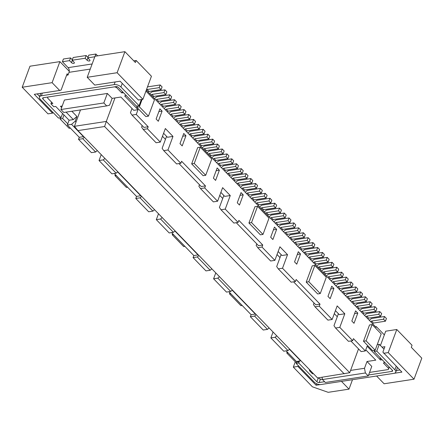 <?xml version="1.0" encoding="UTF-8"?>
<svg xmlns="http://www.w3.org/2000/svg" width="444" height="444" viewBox="0 0 444 444"><rect width="100%" height="100%" fill="white"/><g stroke="black" fill="none" stroke-linecap="round" stroke-linejoin="round"><path stroke-width="0.67" d="M396.364 370.546L399.889 370.002M298.607 227.828L300.516 229.798L299.511 232.517L297.602 230.547L298.607 227.828L285.603 229.82L283.355 231.59M300.982 249.778L301.792 249.139L313.83 247.297L314.835 244.583L312.926 242.613L299.922 244.6L297.68 246.37M266.467 212.676L268.376 214.652L280.419 212.809L278.51 210.833L266.467 212.676L265.656 213.314M332.018 262.321L333.927 264.291L332.922 267.005L331.013 265.035L332.018 262.321L319.014 264.308L316.772 266.078M328.521 276.734L330.43 278.704L342.468 276.862L340.559 274.892L328.521 276.734L327.711 277.372M322.05 377.256L322.488 379.537L365.401 372.971L364.496 368.281L350.577 370.413M333.294 281.657L335.203 283.633L347.241 281.79L345.332 279.814L333.294 281.657L332.484 282.295M334.393 284.271L335.203 283.633M295.105 242.241L297.019 244.211L309.057 242.369L307.148 240.398L295.105 242.241L294.294 242.879M273.809 221.734L276.057 219.963L289.061 217.976L290.97 219.947L289.965 222.66L288.056 220.69L276.013 222.533L277.922 224.503L289.965 222.66M380.436 345.499L385.725 331.196L396.781 329.504L388.239 352.586L414.013 379.193L384.11 383.771L376.595 376.018M310.539 370.701L309.618 370.84L312.482 373.798L313.403 373.654M335.42 310.645L339.288 314.635L344.81 313.791L339.788 327.367L335.564 328.016L348.451 341.319L352.68 340.67L353.43 338.633L365.362 350.954L361.139 351.598L350.827 340.953M318.342 377.822L316.888 381.757L298.751 363.037L296.148 363.431L314.285 382.156A5.067 2.614 -159.7 0 0 321.051 384.515L393.867 373.371A5.067 2.614 -159.7 0 0 395.759 372.177A5.067 2.614 -159.7 0 0 394.905 369.819L376.767 351.099L374.164 351.493L392.302 370.218A1.687 0.871 -159.7 0 1 392.59 371.001A1.687 0.871 -159.7 0 1 391.958 371.4L368.614 374.975M324.597 381.712L319.142 382.545A1.687 0.871 -159.7 0 1 316.888 381.757M366.705 316.15L368.614 318.12L380.658 316.278L378.749 314.308L366.705 316.15L365.895 316.788M384.526 316.517L386.435 318.492L385.431 321.206L383.522 319.236L384.526 316.517L371.523 318.509L369.275 320.279M338.4 313.719L333.966 325.696L335.564 328.016M315.04 306.826L327.927 320.13L332.151 319.486L319.264 306.182L315.04 306.826L313.442 304.512L314.019 302.958M281.119 254.59L276.69 266.572L278.288 268.886L291.175 282.19L295.399 281.546L296.154 279.509L320.019 304.146L315.795 304.789L293.551 281.829M257.759 247.702L270.651 261.005L274.875 260.356L261.988 247.053L257.759 247.702L256.166 245.382L256.737 243.834M221.007 209.762L225.236 209.113L238.123 222.416L233.894 223.066L221.007 209.762L219.414 207.442L223.843 195.465M180.841 163.292L176.618 163.936L163.731 150.633L167.954 149.989L180.841 163.292L181.596 161.255L205.461 185.892L204.706 187.929L217.599 201.232L213.37 201.876L200.483 188.572L198.884 186.258L199.461 184.704M163.731 150.633L162.132 148.318L166.567 136.341M107.343 93.451L103.829 102.958L60.917 109.524L64.436 100.017L107.343 93.451L112.116 98.379L120.896 97.036L133.783 110.34L138.006 109.696L136.253 114.447L148.185 126.762L147.43 128.799L160.317 142.102L156.094 142.752L143.207 129.448L141.608 127.128L142.18 125.58M136.253 114.447L132.023 115.096L130.431 112.776L132.007 108.508M292.901 241.442L295.149 239.671L308.153 237.684L310.062 239.655L309.057 242.369M293.834 222.905L295.743 224.875L294.738 227.589L292.829 225.619L293.834 222.905L280.83 224.892L278.582 226.662M372.577 323.687L373.387 323.049L385.431 321.206M383.522 319.236L371.478 321.079L373.387 323.049M370.668 321.717L371.478 321.079M242.196 305.494L240.953 305.683L229.498 293.861L229.892 292.796M71.856 111.244L76.923 116.478L73.321 119.591L69.092 120.241L67.333 124.992L79.265 137.313L78.516 139.349L91.403 152.653L95.627 152.003L82.739 138.7L78.516 139.349M62.216 106.016L60.428 106.288L61.649 107.548M66.089 112.127L73.321 119.591M359.729 310.423L361.977 308.652L374.98 306.665L376.889 308.636L375.885 311.349L373.976 309.379L361.932 311.222L363.841 313.192L375.885 311.349M332.151 319.486L337.174 305.905L344.81 313.791M191.658 163.869L194.256 163.47L200.283 147.175L197.685 147.575L191.658 163.869L203.113 175.691L205.716 175.297L211.744 159.002L200.283 147.175M351.11 282.029L353.019 283.999L352.014 286.713L350.105 284.743L351.11 282.029L338.112 284.016L335.864 285.786M344.211 373.865L104.595 126.518L106.294 121.434L349.728 372.721L317.554 377.944L77.939 130.597L74.437 126.307L80.497 109.923M347.241 281.79L348.246 279.071L346.337 277.1L333.339 279.093L331.091 280.858M284.748 233.028L285.559 232.39L287.468 234.36L299.511 232.517M286.658 234.998L287.468 234.36M357.159 306.293L359.068 308.269L371.112 306.427L369.203 304.451L357.159 306.293L356.349 306.932M358.258 308.902L359.068 308.269M350.183 300.571L352.431 298.801L365.434 296.808L367.343 298.779L366.339 301.498L364.43 299.528L352.386 301.371L354.295 303.341L366.339 301.498M311.999 261.15L314.241 259.385L327.245 257.392L329.154 259.363L328.149 262.077L326.24 260.106L314.202 261.949L316.111 263.919L328.149 262.077M320.451 384.571L316.1 385.237L316.605 383.733M146.304 90.115L376.09 327.311L376.34 326.634L375.546 326.751M376.34 326.634L384.354 334.904M396.781 329.504L412.054 345.271L411.299 347.308L421.8 358.147L414.013 379.193M382.156 359.74L380.486 359.995L367.121 346.198L365.362 350.954M309.429 257.026L311.338 258.996L323.376 257.154L321.467 255.183L309.429 257.026L308.619 257.664M313.392 262.587L314.202 261.949M326.24 260.106L327.245 257.392M326.318 275.935L328.56 274.164L341.564 272.172L343.473 274.142L342.468 276.862M320.268 293.551L317.671 293.945L306.216 282.123L312.243 265.828L314.84 265.429L326.296 277.256L320.268 293.551L308.813 281.724L314.84 265.429M351.576 302.009L352.386 301.371M364.43 299.528L365.434 296.808M298.74 361.144L298.446 361.949L295.843 362.348L286.774 352.986L287.168 351.92M394.405 373.254L401.92 372.105L382.889 352.125L384.898 346.692L382.018 347.136M383.688 353.285L388.239 352.586M330.708 288.972L333.927 288.478L331.729 286.214L327.966 296.398L330.158 298.662L333.927 288.478M366.095 340.848L375.163 350.211L381.191 333.916L372.122 324.553L369.519 324.953L363.492 341.247L366.095 340.848L372.122 324.553M299.489 361.033L298.751 363.037M219.48 276.706L217.821 278.138L213.597 278.788L215.778 272.882M322.938 272.444L323.748 271.806L325.657 273.776L337.695 271.933L335.786 269.963L336.791 267.249L338.7 269.219L337.695 271.933M324.847 274.414L325.657 273.776M273.432 229.842L276.645 229.354L274.453 227.084L270.685 237.268L272.882 239.538L276.645 229.354M363.031 313.83L363.841 313.192M300.516 253.99L296.747 264.174L294.55 261.904L298.318 251.72L300.516 253.99L297.297 254.479M297.602 230.547L285.559 232.39M317.699 247.536L319.608 249.511L318.603 252.225L316.694 250.255L317.699 247.536L304.695 249.528L302.453 251.298M174.914 231.035L198.052 254.917L193.823 255.561L171.578 232.601M389.133 366.944L388.6 368.37L383.35 362.953L385.02 362.698M112.116 98.379L109.607 105.167L106.693 105.916L103.829 102.958M290.332 237.312L292.241 239.288L304.284 237.446L302.375 235.47L290.332 237.312L289.521 237.951M257.564 206.305L254.961 206.699L248.934 222.993L260.389 234.821L262.992 234.421L269.02 218.126L257.564 206.305L251.537 222.594L262.992 234.421M383.982 349.167L379.276 344.305L377.228 344.622M374.608 350.294L374.164 351.493M379.276 344.305L376.767 351.099M175.091 230.88L173.432 232.317L169.203 232.961L156.316 219.658L160.545 219.014L162.204 217.577M158.502 213.758L156.316 219.658M154.568 209.696L152.908 211.128L148.679 211.777L135.792 198.474L136.547 196.437L140.948 195.638M114.302 173.476L136.547 196.437M117.815 171.756L116.15 173.188L111.927 173.837L99.04 160.534L103.263 159.884L104.928 158.453M101.221 154.629L99.04 160.534M51.532 102.114L50.916 103.785L53.78 106.743L55.728 106.443L69.092 120.241M300.849 360.7L296.448 361.499L286.136 350.854M270.873 337.912L283.76 351.215L287.99 350.571L275.102 337.268L270.873 337.912L273.06 332.007M228.86 291.725L251.104 314.691L250.349 316.727L263.237 330.031L267.46 329.381L269.125 327.95M213.597 278.788L226.484 292.091L230.708 291.442L232.367 290.01M193.823 255.561L193.073 257.598L205.961 270.901L210.184 270.257L211.844 268.82M264.263 211.877L266.511 210.112L279.515 208.119L281.424 210.09L280.419 212.809M272.339 220.213L273.149 219.575L285.192 217.732L283.283 215.762L284.288 213.048L271.284 215.035L269.036 216.805M284.288 213.048L286.197 215.018L285.192 217.732M295.288 361.777L293.318 367.11L312.41 386.818L328.194 392.324L349.001 389.144L352.492 379.703M357.792 313.114L354.023 323.299L351.831 321.034L355.594 310.85L357.792 313.114L354.578 313.608M310.528 259.635L311.338 258.996M323.376 257.154L324.381 254.434L322.472 252.464L309.468 254.456L307.226 256.221M353.485 303.979L354.295 303.341M277.112 225.141L277.922 224.503M279.975 228.099L280.786 227.461L282.695 229.431L294.738 227.589M281.885 230.07L282.695 229.431M298.446 361.949L297.807 361.288M318.165 267.516L318.975 266.877L320.884 268.848L332.922 267.005M320.074 269.486L320.884 268.848M340.559 274.892L341.564 272.172M309.357 369.48L309.618 370.84M331.013 265.035L318.975 266.877M348.712 299.051L349.522 298.412L361.566 296.57L362.57 293.856L360.661 291.886L347.658 293.873L345.41 295.643M259.49 206.954L261.738 205.184L274.742 203.191L276.651 205.167L275.646 207.881L273.737 205.911L261.694 207.753L263.603 209.723L275.646 207.881M184.915 246.37L183.672 246.559L172.217 234.732L172.611 233.666M369.203 304.451L370.207 301.737L372.116 303.707L371.112 306.427M256.238 314.646L254.573 316.078L267.46 329.381M364.502 315.351L366.75 313.581L379.753 311.594L381.662 313.564L380.658 316.278M267.566 215.29L268.376 214.652M193.073 257.598L197.297 256.954L210.184 270.257M198.956 255.516L197.297 256.954M251.104 314.691L255.328 314.041L232.195 290.16M375.163 350.211L372.56 350.61L363.492 341.247M342.84 291.514L344.749 293.484L356.793 291.641L354.878 289.671L342.84 291.514L342.03 292.152M343.939 294.122L344.749 293.484M321.467 255.183L322.472 252.464M370.207 301.737L357.204 303.729L354.956 305.494M262.793 210.362L263.603 209.723M302.375 235.47L303.38 232.756L305.289 234.726L304.284 237.446M288.128 236.513L290.376 234.748L303.38 232.756M299.073 247.808L299.883 247.169L301.792 249.139M388.6 368.37L388.411 369.386L389.266 367.083M313.83 247.297L311.921 245.327L312.926 242.613M217.821 278.138L230.708 291.442M230.741 293.667L229.498 293.861M270.429 218.243L271.24 217.604L273.149 219.575M283.283 215.762L271.24 217.604M293.318 367.11L297.869 366.417L298.507 365.867M225.236 209.113L230.258 195.538L224.731 196.381L220.868 192.391M346.803 297.08L347.613 296.442L349.522 298.412M361.566 296.57L359.657 294.6L347.613 296.442M359.657 294.6L360.661 291.886M307.148 240.398L308.153 237.684M345.332 279.814L346.337 277.1M336.791 267.249L323.787 269.236L321.545 271.007M335.786 269.963L323.748 271.806M306.216 282.123L308.813 281.724M291.431 239.927L292.241 239.288M349.728 372.721L358.53 348.912M373.976 309.379L374.98 306.665M316.694 250.255L304.656 252.098L306.565 254.068L318.603 252.225M295.399 281.546L282.512 268.243L278.288 268.886M286.774 352.986L288.017 352.797M367.804 318.759L368.614 318.12M179.992 143.651L182.19 145.921L185.958 135.736L183.761 133.466L179.992 143.651M365.784 349.822L375.785 360.151L367.005 361.494L364.496 368.281M322.488 379.537L325.352 382.489L368.265 375.924L371.778 366.422L367.005 361.494M318.587 377.783L319.686 378.915L322.56 379.609M388.256 369.558L369.563 372.416M354.878 289.671L355.883 286.957L342.885 288.944L340.637 290.715M355.883 286.957L357.797 288.927L356.793 291.641M278.144 251.52L282.007 255.511L287.534 254.662L282.512 268.243M275.202 223.171L276.013 222.533M305.755 254.706L306.565 254.068M361.122 311.86L361.932 311.222M261.988 247.053L262.743 245.016L258.513 245.665L236.269 222.699M250.349 316.727L254.573 316.078M260.883 208.391L261.694 207.753M273.737 205.911L274.742 203.191M297.869 366.417L316.1 385.237M349.001 389.144L341.486 381.39M315.301 264.557L316.111 263.919M296.592 362.232L296.148 363.431M329.62 279.343L330.43 278.704M288.056 220.69L289.061 217.976M243.234 194.861L239.466 205.045L237.274 202.78L241.042 192.596L243.234 194.861L240.021 195.354M76.923 116.478L75.164 121.234L75.996 122.089M337.257 287.224L338.067 286.585L339.976 288.556L352.014 286.713M350.105 284.743L338.067 286.585M303.846 252.736L304.656 252.098M60.917 109.524L63.781 112.482L106.693 105.916M278.51 210.833L279.515 208.119M274.875 260.356L279.898 246.781L287.534 254.662M337.285 316.727L334.31 313.653M280.009 257.598L277.034 254.529M222.733 198.474L219.752 195.399M165.451 139.344L162.476 136.275M311.921 245.327L299.883 247.169M276.762 335.831L275.102 337.268M289.649 349.134L287.99 350.571M296.204 244.849L297.019 244.211M352.68 340.67L339.788 327.367M339.166 289.194L339.976 288.556M368.265 375.924L365.401 372.971M378.749 314.308L379.753 311.594M292.829 225.619L280.786 227.461M300.671 360.85L289.471 349.289M319.264 306.182L320.019 304.146M380.486 359.995L380.009 357.525M262.743 245.016L238.872 220.379L238.123 222.416M194.256 163.47L205.716 175.297M138.006 109.696L124.642 95.898L126.312 95.643M116.855 86.647L116.528 87.523L121.778 92.94L123.449 92.685M116.528 87.523L114.574 86.841M50.916 103.785L52.864 103.485L47.613 98.069L47.913 97.042M69.258 71.29L59.89 61.622L29.987 66.2L22.2 87.246L52.109 82.667L59.651 90.454L61.105 90.082L67.133 73.787L68.115 74.803M124.908 51.676L94.999 56.249L87.213 77.295L117.122 72.722L142.896 99.328L151.437 76.246L136.164 60.478L135.409 62.515L124.908 51.676L117.122 72.722M75.164 121.234L71.562 124.348L67.333 124.992M253.247 200.505L254.057 199.867L266.1 198.024L267.105 195.31L265.196 193.34L252.192 195.327L249.944 197.097M266.1 198.024L264.191 196.054L265.196 193.34M264.191 196.054L252.148 197.896L254.057 199.867M251.337 198.535L252.148 197.896M173.576 118.259L175.818 116.495L188.822 114.502L190.731 116.472L189.727 119.192L187.818 117.222L188.822 114.502M176.879 121.673L177.689 121.034L189.727 119.192M187.818 117.222L175.78 119.064L177.689 121.034M174.969 119.702L175.78 119.064M164.03 108.408L166.272 106.638L179.276 104.651L181.185 106.621L180.181 109.335L178.272 107.365L179.276 104.651M167.333 111.816L168.143 111.178L180.181 109.335M178.272 107.365L166.234 109.207L168.143 111.178M165.423 109.846L166.234 109.207M195.971 141.381L196.781 140.742L208.819 138.9L209.823 136.186L207.914 134.21L194.916 136.203L192.668 137.973M208.819 138.9L206.91 136.93L207.914 134.21M206.91 136.93L194.872 138.772L196.781 140.742M194.061 139.41L194.872 138.772M172.106 116.744L172.916 116.106L184.954 114.263L183.045 112.293L184.049 109.574L171.045 111.566L168.803 113.337M170.196 114.774L171.007 114.136L172.916 116.106M183.045 112.293L171.007 114.136M184.954 114.263L185.958 111.549L184.049 109.574M197.441 142.896L199.689 141.131L212.687 139.138L214.596 141.109L213.592 143.828L211.683 141.858L212.687 139.138M200.744 146.309L201.554 145.671L213.592 143.828M211.683 141.858L199.645 143.701L201.554 145.671M198.834 144.333L199.645 143.701M211.76 157.681L214.008 155.911L227.012 153.924L228.921 155.894L227.916 158.608L226.007 156.638L227.012 153.924M215.063 161.089L215.873 160.451L227.916 158.608M226.007 156.638L213.964 158.48L215.873 160.451M213.153 159.119L213.964 158.48M245.171 192.169L247.419 190.404L260.423 188.411L262.332 190.382L261.327 193.096L259.418 191.125L260.423 188.411M248.474 195.576L249.284 194.938L261.327 193.096M259.418 191.125L247.375 192.968L249.284 194.938M246.564 193.606L247.375 192.968M230.852 177.389L233.1 175.619L246.104 173.632L248.013 175.602L247.008 178.316L245.099 176.346L246.104 173.632M234.155 180.797L234.965 180.159L247.008 178.316M245.099 176.346L233.056 178.188L234.965 180.159M232.245 178.827L233.056 178.188M210.29 156.16L211.1 155.522L223.143 153.679L221.234 151.709L222.239 148.995L209.235 150.982L206.987 152.753M208.38 154.19L209.191 153.552L211.1 155.522M221.234 151.709L209.191 153.552M223.143 153.679L224.148 150.966L222.239 148.995M148.235 92.108L149.045 91.47L161.089 89.627L162.093 86.913L160.184 84.943L147.502 86.88M161.089 89.627L159.18 87.657L160.184 84.943M159.18 87.657L147.136 89.499L149.045 91.47M146.326 90.138L147.136 89.499M243.701 190.654L244.511 190.015L256.554 188.173L254.645 186.203L255.65 183.483L242.646 185.475L240.398 187.24M241.791 188.683L242.602 188.045L244.511 190.015M254.645 186.203L242.602 188.045M256.554 188.173L257.559 185.453L255.65 183.483M238.928 185.725L239.738 185.087L251.781 183.244L249.872 181.274L250.877 178.555L237.873 180.547L235.625 182.318M237.018 183.755L237.829 183.117L239.738 185.087M249.872 181.274L237.829 183.117M251.781 183.244L252.786 180.53L250.877 178.555M153.008 97.036L153.818 96.398L165.862 94.555L163.953 92.585L164.957 89.866L151.953 91.858L149.706 93.629M151.099 95.066L151.909 94.428L153.818 96.398M163.953 92.585L151.909 94.428M165.862 94.555L166.866 91.836L164.957 89.866M191.198 136.452L192.008 135.814L204.046 133.971L205.05 131.258L203.141 129.287L190.143 131.274L187.895 133.045M204.046 133.971L202.137 132.001L203.141 129.287M202.137 132.001L190.099 133.844L192.008 135.814M189.288 134.482L190.099 133.844M178.349 123.188L180.591 121.423L193.595 119.43L195.504 121.401L194.5 124.115L192.591 122.144L193.595 119.43M181.652 126.596L182.462 125.957L194.5 124.115M192.591 122.144L180.553 123.987L182.462 125.957M179.742 124.625L180.553 123.987M202.214 147.824L204.462 146.054L217.466 144.067L219.375 146.037L218.37 148.751L216.461 146.781L217.466 144.067M205.517 151.232L206.327 150.594L218.37 148.751M216.461 146.781L204.418 148.623L206.327 150.594M203.607 149.262L204.418 148.623M254.717 202.026L256.965 200.255L269.969 198.268L271.878 200.238L270.873 202.952L268.964 200.982L256.921 202.825L258.83 204.795L270.873 202.952M256.11 203.463L256.921 202.825M268.964 200.982L269.969 198.268M258.019 205.433L258.83 204.795M154.484 98.551L156.726 96.786L169.73 94.794L171.639 96.764L170.635 99.484L168.726 97.508L169.73 94.794M157.781 101.965L158.597 101.326L170.635 99.484M168.726 97.508L156.688 99.351L158.597 101.326M155.872 99.989L156.688 99.351M186.424 131.524L187.235 130.886L199.273 129.043L200.277 126.329L198.368 124.359L185.364 126.346L183.122 128.116M199.273 129.043L197.364 127.073L198.368 124.359M197.364 127.073L185.326 128.915L187.235 130.886M184.515 129.554L185.326 128.915M226.079 172.461L228.327 170.69L241.331 168.703L243.24 170.674L242.235 173.388L240.326 171.417L241.331 168.703M229.382 175.868L230.192 175.23L242.235 173.388M240.326 171.417L228.283 173.26L230.192 175.23M227.472 173.898L228.283 173.26M219.836 166.017L220.646 165.379L232.689 163.536L233.694 160.817L231.785 158.847L218.781 160.839L216.533 162.609M232.689 163.536L230.78 161.566L231.785 158.847M230.78 161.566L218.737 163.409L220.646 165.379M217.926 164.047L218.737 163.409M162.56 106.887L163.37 106.249L175.408 104.407L173.499 102.436L174.503 99.722L161.499 101.709L159.257 103.48M160.65 104.917L161.461 104.279L163.37 106.249M173.499 102.436L161.461 104.279M175.408 104.407L176.412 101.693L174.503 99.722M224.609 170.946L225.419 170.307L237.462 168.465L235.553 166.489L236.558 163.775L223.554 165.767L221.306 167.532M222.699 168.97L223.51 168.332L225.419 170.307M235.553 166.489L223.51 168.332M237.462 168.465L238.467 165.745L236.558 163.775M173.46 234.543L172.217 234.732M71.562 124.348L83.494 136.663L79.265 137.313M182.739 136.23L185.958 135.736M173.432 232.317L160.545 219.014M141.68 196.392L140.021 197.824L135.792 198.474M152.908 211.128L140.021 197.824M117.638 171.906L140.77 195.787M116.15 173.188L103.263 159.884M97.292 150.572L95.627 152.003M84.399 137.268L82.739 138.7M116.184 175.419L114.941 175.608L115.335 174.542M114.941 175.608L126.396 187.435L127.639 187.24M63.975 114.957L62.648 118.548L67.766 123.826M60.489 117.743L60.045 118.942L69.12 128.305L70.363 128.116M62.648 118.548L60.045 118.942M114.979 97.941L106.294 121.434L74.437 126.307M104.595 126.518L77.939 130.597M87.213 77.295L94.755 85.082L120.113 81.202L138.345 100.022L142.896 99.328M133.788 60.839L136.164 60.478M122.311 91.508L121.778 92.94M59.651 90.454L34.293 94.333L52.525 113.159L53.163 112.61M52.525 113.159L47.974 113.853L22.2 87.246M39.649 96.448L37.174 93.895M52.109 82.667L59.89 61.622M141.342 99.567L139.061 105.722L136.463 106.122L118.326 87.396A1.687 0.871 -159.7 0 0 116.067 86.608L43.251 97.752A1.687 0.871 -159.7 0 0 42.624 98.152A1.687 0.871 -159.7 0 0 42.907 98.934L61.044 117.66L62.576 113.514M95.099 56.238L95.91 54.04L97.658 55.844M66.589 75.264L68.026 75.047L69.031 72.328A3.38 2.12 -98.7 0 0 68.126 67.643L62.399 61.733L63.403 59.013L70.557 57.92L69.553 60.634L62.399 61.733M139.061 105.722L120.923 86.996A5.067 2.614 -159.7 0 0 114.158 84.638L41.342 95.782A5.067 2.614 -159.7 0 0 39.455 96.981A5.067 2.614 -159.7 0 0 40.304 99.334L58.442 118.06L61.044 117.66M72.328 59.751L70.557 57.92M87.934 57.365L86.158 55.533L73.155 57.52L72.15 60.24L85.154 58.247L87.063 60.218L87.89 57.986M95.91 54.04L88.761 55.134L87.757 57.853L94.811 56.771M87.063 60.218A1.687 0.871 20.3 0 0 88.717 61.006A1.687 0.871 20.3 0 0 89.949 60.606A1.687 0.871 20.3 0 0 89.666 59.823L87.757 57.853M69.553 60.634L71.462 62.61A1.687 0.871 20.3 0 0 73.116 63.392A1.687 0.871 20.3 0 0 74.342 62.993A1.687 0.871 20.3 0 0 74.059 62.21L72.15 60.24M86.158 55.533L85.154 58.247M215.601 180.408L219.369 170.224L217.172 167.96L213.409 178.144L215.601 180.408M156.127 119.014L159.896 108.836L162.093 111.1L158.325 121.284L156.127 119.014M167.954 149.989L172.977 136.408L165.34 128.527L160.317 142.102M230.258 195.538L222.622 187.651L217.599 201.232M248.934 222.993L251.537 222.594M204.706 187.929L200.483 188.572M205.461 185.892L201.237 186.536L178.993 163.575M172.977 136.408L167.449 137.257L163.586 133.267M147.43 128.799L143.207 129.448M148.185 126.762L143.956 127.411L132.023 115.096M216.156 170.718L219.369 170.224M136.769 107.204L145.837 116.567L148.435 116.167L139.366 106.804L136.769 107.204L137.207 106.005M145.948 91.087L154.462 99.872L148.435 116.167M139.366 106.804L142.086 99.45M158.874 111.594L162.093 111.1M392.368 370.29L391.958 371.4M396.231 366.233L394.905 369.819M320.39 379.165L319.142 382.545M43.351 97.736L42.907 98.934M90.254 69.081L69.031 72.328M42.33 93.107L41.342 95.782M115.151 81.962L114.158 84.638M92.147 63.969L68.126 67.643M71.462 62.61L72.283 60.378M122.25 83.411L120.923 86.996M397.48 367.521L395.759 372.177M40.798 93.34L39.455 96.981"/></g></svg>
